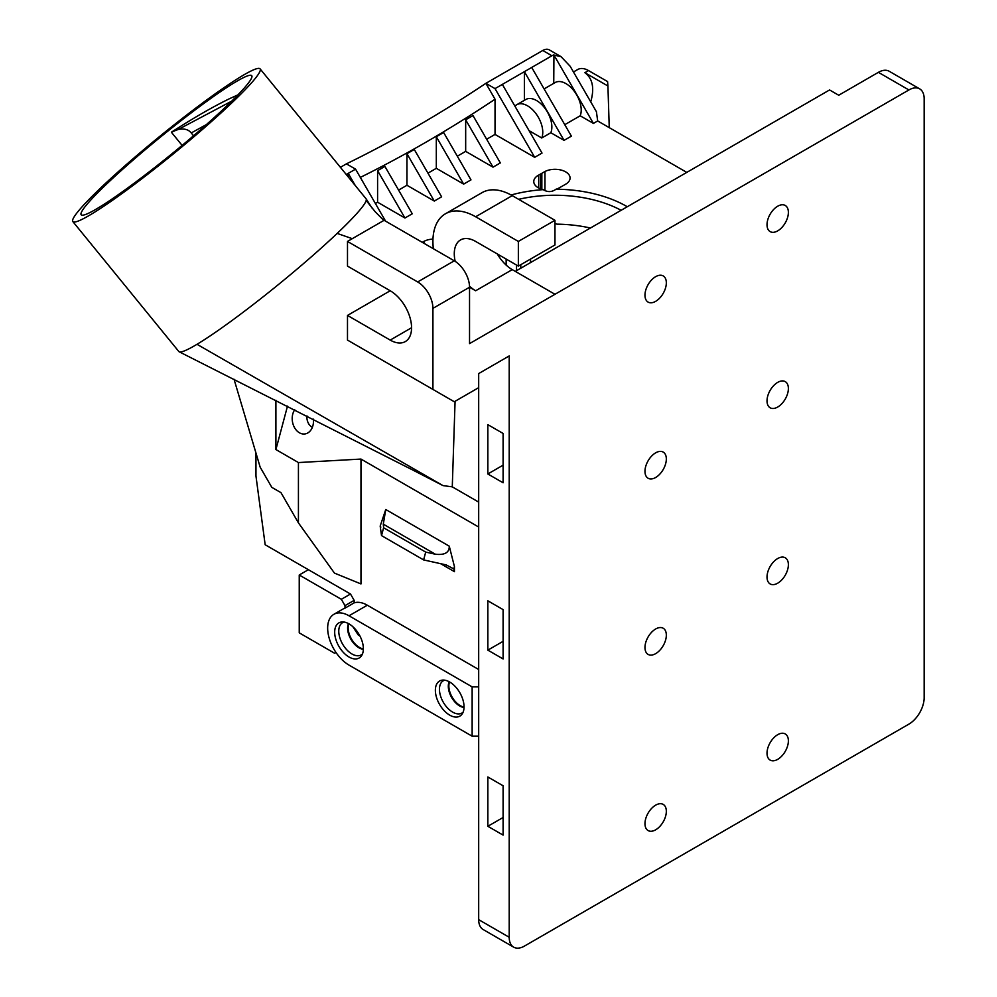 <?xml version="1.0" encoding="UTF-8"?>
<svg xmlns="http://www.w3.org/2000/svg" width="997" height="997" viewBox="0 0 997 997"><rect width="100%" height="100%" fill="white"/><g stroke="black" fill="none" stroke-linecap="round" stroke-linejoin="round"><path stroke-width="1.5" d="M231.728 101.121L178.251 129.46L171.683 132.003C193.169 118.182 212.311 107.128 229.136 98.865L237.934 94.865M222.294 90.478A110.031 10.095 140.8 0 1 251.73 75.672A110.031 10.095 140.8 0 1 172.842 153.04A110.031 10.095 140.8 0 1 81.193 214.766A110.031 10.095 140.8 0 1 127.965 164.58A110.031 10.095 140.8 0 1 222.294 90.478M193.53 135.766L191.237 132.95L206.441 124.55M478.685 686.871L472.142 686.871L472.142 736.197L478.685 736.197M255.955 452.987L255.955 476.018L265.165 544.748L308.385 569.698L299.237 574.995L341.335 599.297L344.999 605.64L354.159 600.356L354.159 602.861A30.209 17.435 60 0 1 367.32 605.216L478.685 669.51M367.32 605.216L349.012 615.785L472.142 686.871M627.275 206.74A101.407 58.549 0 0 0 555.977 189.243A15.105 8.724 0 0 0 559.167 187.935L562.32 186.115A15.105 8.724 0 0 0 562.844 185.816L565.635 184.208A15.105 8.724 0 0 0 570.072 178.027A15.105 8.724 0 0 0 561.174 170.076A15.105 8.724 0 0 0 544.96 171.509L544.96 190.614M518.639 199.325A97.083 56.056 180 0 1 621.131 210.292M544.96 171.509L541.845 173.291A15.105 8.724 0 0 0 540.686 173.964L538.729 175.086A15.105 8.724 0 0 0 533.769 181.554A15.105 8.724 0 0 0 543.203 189.642A101.407 58.549 0 0 0 511.112 195.001M543.203 189.642C547.565 192.346 551.827 192.209 555.977 189.243M432.972 239.093A15.105 8.724 0 0 0 424.136 241.262L424.136 243.418M538.729 175.086L538.729 188.022M553.746 83.362L553.933 55.034L593.414 123.416L580.192 115.789A21.573 12.463 -120 0 0 574.272 91.263A21.573 12.463 -120 0 0 555.167 82.539L544.113 88.92M178.251 129.46C184.109 128.301 188.445 129.46 191.25 132.95M171.584 132.489L182.115 145.4M464.029 707.459A16.052 9.272 60 0 1 448.301 686.285A16.052 9.272 60 0 1 449.186 681.736M464.041 707.035A15.964 9.222 60 0 1 448.862 686.036A15.964 9.222 60 0 1 449.547 681.936M352.838 626.689L358.347 635.139L359.88 635.924M363.344 649.321A16.052 9.272 60 0 1 347.617 628.147A16.052 9.272 60 0 1 348.489 623.599M363.357 648.897A15.964 9.222 60 0 1 348.165 627.898A15.964 9.222 60 0 1 348.863 623.798M411.562 327.751L390.201 340.089A30.209 17.435 -120 0 0 405.305 341.585A30.209 17.435 -120 0 0 409.941 317.382A30.209 17.435 -120 0 0 390.201 290.763L347.492 266.099L347.492 241.436L384.107 220.3L454.283 260.815L417.668 281.952A21.573 12.463 60 0 1 432.922 308.372L432.922 389.416L347.479 340.077L347.479 322.467M347.492 241.436L417.668 281.952M487.845 826.289L487.845 776.975L503.099 785.773L503.099 835.1L487.845 826.289L503.099 817.49M487.845 650.131L487.845 600.805L503.099 609.616L503.099 658.942L487.845 650.131L503.099 641.333M487.845 473.974L487.845 424.647L503.099 433.458L503.099 482.785L487.845 473.974L503.099 465.163M444.687 680.166A18.631 10.755 -120 0 0 439.453 689.288A18.631 10.755 -120 0 0 448.438 708.904A18.631 10.755 -120 0 0 463.144 712.12M344.002 622.041A18.631 10.755 -120 0 0 338.768 631.151A18.631 10.755 -120 0 0 347.754 650.767A18.631 10.755 -120 0 0 362.447 653.995M878.394 72.332L908.903 89.954A21.573 12.463 -60 0 1 919.695 88.883L889.187 71.261A21.573 12.463 120 0 0 878.394 72.332L838.726 95.238L829.566 89.954L515.312 271.383M666.332 459.006A15.105 8.724 -60 0 1 659.74 474.198A15.105 8.724 -60 0 1 648.1 478.248A15.105 8.724 -60 0 1 648.1 460.813A15.105 8.724 -60 0 1 663.204 452.09A15.105 8.724 -60 0 1 666.332 459.006M788.378 388.543A15.105 8.724 -60 0 1 781.785 403.735A15.105 8.724 -60 0 1 770.145 407.785A15.105 8.724 -60 0 1 770.145 390.35A15.105 8.724 -60 0 1 785.25 381.627A15.105 8.724 -60 0 1 788.378 388.543M666.332 635.164A15.105 8.724 -60 0 1 659.74 650.356A15.105 8.724 -60 0 1 648.1 654.406A15.105 8.724 -60 0 1 648.1 636.971A15.105 8.724 -60 0 1 663.204 628.247A15.105 8.724 -60 0 1 666.332 635.164M788.378 212.386A15.105 8.724 -60 0 1 781.785 227.578A15.105 8.724 -60 0 1 770.145 231.628A15.105 8.724 -60 0 1 770.145 214.193A15.105 8.724 -60 0 1 785.25 205.469A15.105 8.724 -60 0 1 788.378 212.386M788.378 564.701A15.105 8.724 -60 0 1 781.785 579.893A15.105 8.724 -60 0 1 770.145 583.943A15.105 8.724 -60 0 1 770.145 566.508A15.105 8.724 -60 0 1 785.25 557.784A15.105 8.724 -60 0 1 788.378 564.701M666.332 282.849A15.105 8.724 -60 0 1 659.74 298.041A15.105 8.724 -60 0 1 648.1 302.091A15.105 8.724 -60 0 1 648.1 284.644A15.105 8.724 -60 0 1 663.204 275.932A15.105 8.724 -60 0 1 666.332 282.849M788.378 740.858A15.105 8.724 -60 0 1 781.785 756.062A15.105 8.724 -60 0 1 770.145 760.1A15.105 8.724 -60 0 1 770.145 742.665A15.105 8.724 -60 0 1 785.25 733.942A15.105 8.724 -60 0 1 788.378 740.858M666.332 811.321A15.105 8.724 -60 0 1 659.74 826.525A15.105 8.724 -60 0 1 648.1 830.563A15.105 8.724 -60 0 1 648.1 813.128A15.105 8.724 -60 0 1 663.204 804.405A15.105 8.724 -60 0 1 666.332 811.321M432.922 308.372L469.537 287.236A21.573 12.463 -120 0 0 454.283 260.815M919.695 88.883A21.573 12.463 -60 0 1 924.157 98.753L924.157 697.701A21.573 12.463 -60 0 1 908.903 724.121L524.459 946.078A21.573 12.463 -60 0 1 513.667 947.15A21.573 12.463 -60 0 1 509.205 937.267L478.685 919.658A21.573 12.463 120 0 0 483.159 929.54L513.667 947.15M554.968 294.289L469.537 343.616L469.537 287.236L475.644 290.763L512.246 269.626L554.968 294.289L908.903 89.954M433.359 248.739A60.406 34.883 60 0 1 445.435 213.782A60.406 34.883 60 0 1 475.644 216.773L518.353 241.436L518.353 266.099L475.644 241.436A30.209 17.435 -120 0 0 460.539 239.941A30.209 17.435 -120 0 0 455.18 261.364M469.512 286.189A30.209 17.435 -120 0 0 475.644 290.763M390.201 340.089L347.492 315.426L347.492 340.089M432.922 389.416L454.283 401.741L478.685 387.659L478.685 919.658M478.685 387.659L478.685 373.563L509.205 355.941L509.205 937.267M435.365 690.298A20.276 11.715 -120 0 0 446.17 712.581A20.276 11.715 -120 0 0 462.296 713.765A20.276 11.715 -120 0 0 459.841 692.728A20.276 11.715 -120 0 0 442.842 680.079A20.276 11.715 -120 0 0 435.365 690.298M334.68 632.173A20.276 11.715 -120 0 0 345.473 654.456A20.276 11.715 -120 0 0 361.612 655.64A20.276 11.715 -120 0 0 359.157 634.591A20.276 11.715 -120 0 0 342.158 621.941A20.276 11.715 -120 0 0 334.68 632.173M383.297 524.173L435.353 554.22L425.707 552.089L383.608 527.774L383.297 524.173L385.752 509.517L380.181 526.067A8.624 4.985 -60 0 1 380.804 527.114M380.181 526.067L381.515 535.601L383.608 527.774M381.515 535.601L423.625 559.915L446.182 564.913L453.809 568.926A8.624 4.985 120 0 1 454.433 571.655L454.433 566.595L453.809 568.926M425.707 552.089L423.625 559.915M336.001 652.487L334.631 653.272L299.237 632.846L299.237 574.995M344.999 605.64L344.999 608.145A30.209 17.435 -120 0 0 343.068 609.005L333.908 614.289A30.209 17.435 -120 0 0 329.284 638.491A30.209 17.435 -120 0 0 349.012 665.111L472.142 736.197M294.726 409.742A14.245 10.543 -98.9 0 0 292.769 414.054A14.245 10.543 -98.9 0 0 295.935 429.732A14.245 10.543 -98.9 0 0 307.824 432.935A14.245 10.543 -98.9 0 0 313.37 419.139M312.373 427.314A9.92 7.34 81.1 0 1 306.951 415.899M227.765 85.106A120.824 11.079 -39.2 0 0 124.189 166.474A120.824 11.079 -39.2 0 0 72.843 221.583A120.824 11.079 -39.2 0 0 173.466 153.812A120.824 11.079 -39.2 0 0 260.08 68.855A120.824 11.079 -39.2 0 0 227.765 85.106M408.782 467.967L443.004 485.601L452.277 486.848L478.685 502.102M260.08 68.855L366.061 198.777A120.824 11.079 140.8 0 1 366.198 198.989A120.824 11.079 140.8 0 1 366.186 200.509A120.824 11.079 140.8 0 1 354.346 216.224A120.824 11.079 140.8 0 1 337.173 233.41A120.824 11.079 140.8 0 1 334.631 235.803A120.824 11.079 140.8 0 1 196.995 344.301L443.004 485.601M196.995 344.301A120.824 11.079 140.8 0 1 179.186 351.804A120.824 11.079 140.8 0 1 178.812 351.505L72.843 221.583M287.497 406.103L275.907 449.56L275.907 400.271M506.152 259.058L506.152 265.077M516.521 270.685L516.521 265.04M520.795 264.691L520.795 268.218M497.304 253.948A30.209 17.435 -120 0 0 512.246 269.626M518.353 266.099L554.968 244.963L554.968 220.3L518.353 241.436M445.435 213.782L482.05 192.645A60.406 34.883 60 0 1 512.246 195.636L554.968 220.3M347.492 315.426L390.201 290.763M349.012 615.785A30.209 17.435 -120 0 0 333.908 614.289M435.353 554.22C444.749 555.254 449.385 552.575 449.273 546.182L454.433 566.595M354.159 602.861L344.999 608.145M308.385 569.698L350.495 594.013L354.159 600.356M350.495 594.013L341.335 599.297M478.685 527.027L360.976 459.069L298.427 462.558L298.427 522.877L280.98 492.655L271.82 487.371L260.18 467.207L234.046 379.271M298.427 522.877L334.456 573.101L360.976 583.93L360.976 459.069M298.427 462.558L275.907 449.56M455.081 401.293L452.277 486.848M337.173 233.41L352.29 238.669M366.186 200.509L375.221 211.775L383.833 220.462M554.968 223.527L556.962 224.163A97.083 56.056 0 0 1 590.423 228.026M590.735 101.856C594.623 88.185 592.667 78.464 584.878 72.694L588.529 70.575L607.584 81.58L607.921 85.991L584.878 72.694M573.474 71.971L577.749 69.503A21.573 12.463 60 0 1 588.529 70.575M530.554 262.585L530.554 259.058M348.24 176.918L348.24 173.366L355.555 169.141L346.408 163.857A1273.792 735.425 120 0 0 485.875 83.337L495.035 99.226A1286.741 742.902 120 0 1 360.328 177.404M340.401 167.322L346.408 163.857M355.256 185.517L348.24 173.366L346.271 174.512M553.933 55.034L561.074 56.679L549.235 49.85A12.949 7.478 120 0 0 542.767 50.486L485.875 83.337L495.035 88.621L502.351 84.396L542.019 153.089L534.691 157.327L495.035 88.621M542.767 50.486L551.914 55.77L502.351 84.396M561.074 56.679L570.222 66.35L596.418 111.701L597.677 120.961L609.254 127.641L607.921 85.991M541.845 189.28L541.845 173.291M540.686 173.964L540.686 188.882M424.136 241.262L422.267 242.333M686.783 172.394L609.254 127.641M355.555 169.141L385.59 221.16M404.944 218.007L377.589 170.649L377.589 202.217L404.944 218.007L412.26 213.782L384.917 166.424L377.589 170.649M434.293 201.058L406.95 153.7L406.95 185.268L434.293 201.058L441.621 196.833L414.278 149.463L406.95 153.7M463.655 184.109L436.312 136.751L436.312 168.319L463.655 184.109L470.983 179.884L443.64 132.514L436.312 136.751M493.017 167.16L465.674 119.802L465.674 151.37L493.017 167.16L500.332 162.935L472.989 115.565L465.674 119.802M375.395 203.488L377.589 202.217M398.588 190.103L406.95 185.268M427.95 173.154L436.312 168.319M457.311 156.205L465.674 151.37M486.661 139.244L495.035 134.421L495.035 99.226M495.035 134.421L534.691 157.327M524.385 100.311L524.385 71.672L564.053 140.365L571.381 136.14L531.713 67.447M529.071 130.657L541.745 137.985A21.573 12.463 -120 0 0 535.825 113.459A21.573 12.463 -120 0 0 516.72 104.735A21.573 12.463 -120 0 0 515.299 105.807L515.299 106.816M541.745 137.985L550.83 132.738A21.573 12.463 -120 0 0 544.91 108.212A21.573 12.463 -120 0 0 525.805 99.488L516.72 104.735M550.83 132.738L564.053 140.365M564.763 124.687L580.192 115.789M551.914 55.77A12.949 7.478 -60 0 1 553.746 54.935M593.414 123.416L597.677 120.961M475.644 216.773L512.246 195.636M440.599 563.679L454.433 571.655M449.273 546.182L385.752 509.517M410.353 468.802L179.198 351.791M366.198 198.989L371.981 207.962"/></g></svg>
